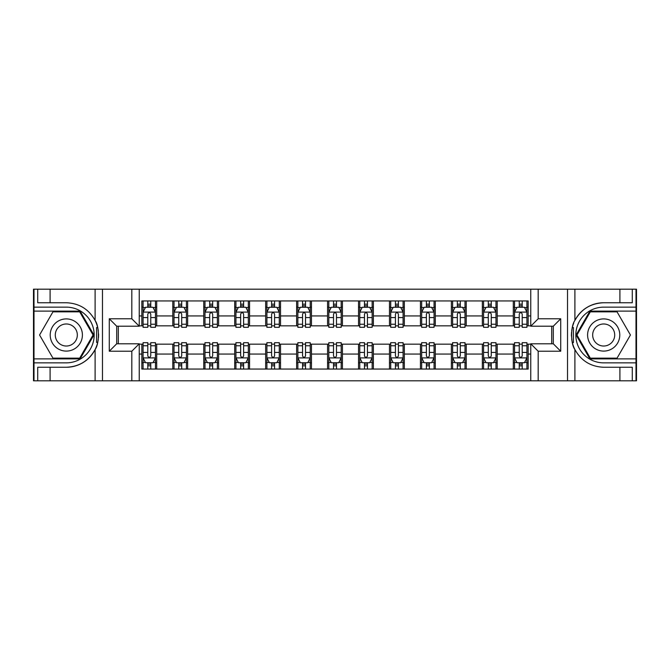 <?xml version="1.0" encoding="UTF-8"?>
<svg xmlns="http://www.w3.org/2000/svg" width="670" height="670" viewBox="0 0 670 670"><rect width="100%" height="100%" fill="white"/><g stroke="black" fill="none" stroke-linecap="round" stroke-linejoin="round"><path stroke-width="1" d="M636.006 358.894L636.006 380.811L636.5 380.811L636.5 289.189L636.006 289.189L636.006 311.106L589.893 311.106L576.091 335L589.893 358.894L636.006 358.894L636.006 311.106M139.243 380.811L530.757 380.811L530.757 343.794L553.294 343.794L553.294 326.206L530.757 326.206L530.757 289.189L139.243 289.189L139.243 326.206L116.706 326.206L116.706 343.794L139.243 343.794L139.243 380.811L50.091 380.811L50.091 367.252L66.313 367.252A32.252 32.252 0 0 0 97.653 342.63L96.589 342.437L97.694 342.437A32.252 32.252 0 0 0 98.289 339.196M33.994 311.106L33.994 289.189L33.5 289.189L33.5 380.811L33.994 380.811L33.994 358.894L80.107 358.894L93.909 335L80.107 311.106L33.994 311.106L33.994 358.894M139.243 344.162L141.839 344.162L141.839 369.053L528.161 369.053L528.161 344.162L530.757 344.162M141.839 354.07L139.243 354.07M139.243 315.93L141.839 315.93L141.839 325.838L139.243 325.838M530.757 325.838L528.161 325.838L528.161 300.947L141.839 300.947L141.839 315.93M528.161 315.93L530.757 315.93M530.757 354.07L528.161 354.07M118.314 326.206L118.314 343.794M513.304 300.947L513.304 325.838L514.535 325.838M519.242 325.838L522.215 325.838M526.922 325.838L528.161 325.838M513.304 325.838L495.968 325.838M482.341 300.947L482.341 325.838L483.581 325.838M488.288 325.838L491.261 325.838M482.341 325.838L465.014 325.838M451.387 300.947L451.387 325.838L452.627 325.838M457.334 325.838L460.307 325.838M451.387 325.838L434.06 325.838M420.433 300.947L420.433 325.838L421.673 325.838M426.38 325.838L429.353 325.838M420.433 325.838L403.097 325.838M389.479 300.947L389.479 325.838L390.719 325.838M395.426 325.838L398.399 325.838M389.479 325.838L372.143 325.838M358.525 300.947L358.525 325.838L359.765 325.838M364.472 325.838L367.445 325.838M358.525 325.838L341.189 325.838M327.571 300.947L327.571 325.838L328.811 325.838M333.518 325.838L336.482 325.838M327.571 325.838L310.235 325.838M296.617 300.947L296.617 325.838L297.857 325.838M302.555 325.838L305.528 325.838M296.617 325.838L279.281 325.838M265.663 300.947L265.663 325.838L266.903 325.838M271.601 325.838L274.574 325.838M265.663 325.838L248.327 325.838M234.709 300.947L234.709 325.838L235.941 325.838M240.647 325.838L243.62 325.838M234.709 325.838L217.373 325.838M203.755 300.947L203.755 325.838L204.987 325.838M209.693 325.838L212.666 325.838M203.755 325.838L186.419 325.838M172.793 300.947L172.793 325.838L174.033 325.838M178.739 325.838L181.712 325.838M172.793 325.838L155.465 325.838M141.839 325.838L143.079 325.838M147.785 325.838L150.758 325.838M551.686 343.794L551.686 326.206M141.839 344.162L143.079 344.162M147.785 344.162L150.758 344.162M155.465 344.162L156.696 344.162L156.696 369.053M174.033 344.162L156.696 344.162M178.739 344.162L181.712 344.162M186.419 344.162L187.659 344.162L187.659 369.053M204.987 344.162L187.659 344.162M209.693 344.162L212.666 344.162M217.373 344.162L218.613 344.162L218.613 369.053M235.941 344.162L218.613 344.162M240.647 344.162L243.62 344.162M248.327 344.162L249.567 344.162L249.567 369.053M266.903 344.162L249.567 344.162M271.601 344.162L274.574 344.162M279.281 344.162L280.521 344.162L280.521 369.053M297.857 344.162L280.521 344.162M302.555 344.162L305.528 344.162M310.235 344.162L311.475 344.162L311.475 369.053M328.811 344.162L311.475 344.162M333.518 344.162L336.482 344.162M341.189 344.162L342.429 344.162L342.429 369.053M359.765 344.162L342.429 344.162M364.472 344.162L367.445 344.162M372.143 344.162L373.383 344.162L373.383 369.053M390.719 344.162L373.383 344.162M395.426 344.162L398.399 344.162M403.097 344.162L404.337 344.162L404.337 369.053M421.673 344.162L404.337 344.162M426.38 344.162L429.353 344.162M434.06 344.162L435.291 344.162L435.291 369.053M452.627 344.162L435.291 344.162M457.334 344.162L460.307 344.162M465.014 344.162L466.245 344.162L466.245 369.053M483.581 344.162L466.245 344.162M488.288 344.162L491.261 344.162M495.968 344.162L497.207 344.162L497.207 369.053M514.535 344.162L497.207 344.162M519.242 344.162L522.215 344.162M526.922 344.162L528.161 344.162M156.696 300.947L156.696 325.838M141.839 307.145L143.079 307.145M147.785 307.145L150.758 307.145M155.465 307.145L156.696 307.145M141.839 362.855L143.079 362.855M147.785 362.855L150.758 362.855M155.465 362.855L156.696 362.855M172.793 344.162L172.793 369.053M187.659 300.947L187.659 325.838M172.793 307.145L174.033 307.145M178.739 307.145L181.712 307.145M186.419 307.145L187.659 307.145M172.793 362.855L174.033 362.855M178.739 362.855L181.712 362.855M186.419 362.855L187.659 362.855M203.755 344.162L203.755 369.053M203.755 362.855L204.987 362.855M209.693 362.855L212.666 362.855M217.373 362.855L218.613 362.855M218.613 300.947L218.613 325.838M203.755 307.145L204.987 307.145M209.693 307.145L212.666 307.145M217.373 307.145L218.613 307.145M234.709 344.162L234.709 369.053M234.709 362.855L235.941 362.855M240.647 362.855L243.62 362.855M248.327 362.855L249.567 362.855M249.567 300.947L249.567 325.838M234.709 307.145L235.941 307.145M240.647 307.145L243.62 307.145M248.327 307.145L249.567 307.145M265.663 344.162L265.663 369.053M265.663 362.855L266.903 362.855M271.601 362.855L274.574 362.855M279.281 362.855L280.521 362.855M280.521 300.947L280.521 325.838M265.663 307.145L266.903 307.145M271.601 307.145L274.574 307.145M279.281 307.145L280.521 307.145M296.617 344.162L296.617 369.053M296.617 362.855L297.857 362.855M302.555 362.855L305.528 362.855M310.235 362.855L311.475 362.855M311.475 300.947L311.475 325.838M296.617 307.145L297.857 307.145M302.555 307.145L305.528 307.145M310.235 307.145L311.475 307.145M327.571 344.162L327.571 369.053M327.571 362.855L328.811 362.855M333.518 362.855L336.482 362.855M341.189 362.855L342.429 362.855M342.429 300.947L342.429 325.838M327.571 307.145L328.811 307.145M333.518 307.145L336.482 307.145M341.189 307.145L342.429 307.145M358.525 344.162L358.525 369.053M358.525 362.855L359.765 362.855M364.472 362.855L367.445 362.855M372.143 362.855L373.383 362.855M373.383 300.947L373.383 325.838M358.525 307.145L359.765 307.145M364.472 307.145L367.445 307.145M372.143 307.145L373.383 307.145M389.479 344.162L389.479 369.053M389.479 362.855L390.719 362.855M395.426 362.855L398.399 362.855M403.097 362.855L404.337 362.855M404.337 300.947L404.337 325.838M389.479 307.145L390.719 307.145M395.426 307.145L398.399 307.145M403.097 307.145L404.337 307.145M420.433 344.162L420.433 369.053M420.433 362.855L421.673 362.855M426.38 362.855L429.353 362.855M434.06 362.855L435.291 362.855M435.291 300.947L435.291 325.838M420.433 307.145L421.673 307.145M426.38 307.145L429.353 307.145M434.06 307.145L435.291 307.145M451.387 344.162L451.387 369.053M451.387 362.855L452.627 362.855M457.334 362.855L460.307 362.855M465.014 362.855L466.245 362.855M466.245 300.947L466.245 325.838M451.387 307.145L452.627 307.145M457.334 307.145L460.307 307.145M465.014 307.145L466.245 307.145M482.341 344.162L482.341 369.053M482.341 362.855L483.581 362.855M488.288 362.855L491.261 362.855M495.968 362.855L497.207 362.855M497.207 300.947L497.207 325.838M482.341 307.145L483.581 307.145M488.288 307.145L491.261 307.145M495.968 307.145L497.207 307.145M513.304 344.162L513.304 369.053M513.304 362.855L514.535 362.855M519.242 362.855L522.215 362.855M526.922 362.855L528.161 362.855M513.304 307.145L514.535 307.145M519.242 307.145L522.215 307.145M526.922 307.145L528.161 307.145M150.758 304.172L147.785 304.172M155.465 324.221L150.758 324.221L150.758 327.32L155.465 327.32L155.465 312.22L152.986 307.262L145.558 307.262L143.079 312.22L143.079 327.32L147.785 327.32L147.785 324.221L143.079 324.221M143.079 312.22L143.079 300.947M155.465 312.22L155.465 300.947M147.785 307.262L147.785 300.947M150.758 300.947L150.758 307.262M150.758 324.221L150.758 314.071C149.77 312.17 148.773 312.17 147.785 314.071L147.785 324.221M147.785 365.828L150.758 365.828M143.079 345.779L147.785 345.779L147.785 342.68L143.079 342.68L143.079 357.78L145.558 362.738L152.986 362.738L155.465 357.78L155.465 342.68L150.758 342.68L150.758 345.779L155.465 345.779M155.465 357.78L155.465 369.053M143.079 357.78L143.079 369.053M150.758 362.738L150.758 369.053M147.785 369.053L147.785 362.738M147.785 345.779L147.785 355.929C148.773 357.83 149.762 357.83 150.758 355.929L150.758 345.779M98.297 330.812A32.252 32.252 0 0 0 97.703 327.58L96.589 327.58L96.589 342.437M96.589 327.58L97.653 327.387A32.252 32.252 0 0 0 95.098 320.453C88.809 309.18 79.211 303.276 66.313 302.748L50.091 302.748L50.091 289.189L33.994 289.189M66.313 367.252C79.211 366.724 88.809 360.82 95.098 349.547C99.478 343.777 99.478 326.231 95.098 320.453L95.098 289.189L50.091 289.189M131.814 380.811L131.814 351.222L109.277 351.222L109.277 318.778L131.814 318.778L131.814 289.189L102.477 289.189L102.477 380.811M33.994 362.855L66.313 362.855A27.855 27.855 0 0 0 94.168 335A27.855 27.855 0 0 0 66.313 307.145L33.994 307.145M50.091 380.811L33.994 380.811M95.098 289.189L102.477 289.189M131.814 289.189L139.243 289.189M50.091 367.252L37.713 367.252L37.713 380.811M50.091 302.748L37.713 302.748L37.713 289.189M131.814 351.222L139.243 343.794M109.277 351.222L116.706 343.794M109.277 318.778L116.706 326.206M131.814 318.778L139.243 326.206M98.448 337.772L98.565 335.109M98.565 334.899L98.549 333.869M98.23 330.344L98.055 329.297M530.757 289.189L619.909 289.189L619.909 302.748L603.687 302.748A32.252 32.252 0 0 0 574.902 320.453C570.522 326.223 570.522 343.769 574.902 349.547A32.252 32.252 0 0 1 572.347 342.613L573.411 342.613L573.411 327.563L572.306 327.563A32.252 32.252 0 0 0 571.711 330.804M571.703 339.188A32.252 32.252 0 0 0 572.297 342.42L573.411 342.42M573.763 322.957A32.252 32.252 0 0 0 572.347 327.37L573.411 327.563M619.909 380.811L574.902 380.811L574.902 349.547C581.192 360.82 590.789 366.724 603.687 367.252L619.909 367.252L619.909 380.811L636.006 380.811M603.687 302.748C590.789 303.276 581.192 309.18 574.902 320.453L574.902 289.189M538.186 289.189L538.186 318.778L560.723 318.778L560.723 351.222L538.186 351.222L538.186 380.811L567.524 380.811L567.524 289.189M636.006 307.145L603.687 307.145A27.855 27.855 0 0 0 575.832 335A27.855 27.855 0 0 0 603.687 362.855L636.006 362.855M619.909 289.189L636.006 289.189M574.902 380.811L567.524 380.811M538.186 380.811L530.757 380.811M619.909 302.748L632.287 302.748L632.287 289.189M619.909 367.252L632.287 367.252L632.287 380.811M538.186 318.778L530.757 326.206M560.723 318.778L553.294 326.206M560.723 351.222L553.294 343.794M538.186 351.222L530.757 343.794M571.552 332.228L571.435 334.891M571.435 335.101L571.451 336.131M571.77 339.656L571.945 340.703M181.712 304.172L178.739 304.172M186.419 324.221L181.712 324.221L181.712 327.32L186.419 327.32L186.419 312.22L183.94 307.262L176.511 307.262L174.033 312.22L174.033 327.32L178.739 327.32L178.739 324.221L174.033 324.221M174.033 312.22L174.033 300.947M186.419 312.22L186.419 300.947M178.739 307.262L178.739 300.947M181.712 300.947L181.712 307.262M181.712 324.221L181.712 314.071C180.724 312.17 179.736 312.17 178.739 314.071L178.739 324.221M212.666 304.172L209.693 304.172M217.373 324.221L212.666 324.221L212.666 327.32L217.373 327.32L217.373 312.22L214.894 307.262L207.465 307.262L204.987 312.22L204.987 327.32L209.693 327.32L209.693 324.221L204.987 324.221M204.987 312.22L204.987 300.947M217.373 312.22L217.373 300.947M209.693 307.262L209.693 300.947M212.666 300.947L212.666 307.262M212.666 324.221L212.666 314.071C211.678 312.17 210.69 312.17 209.693 314.071L209.693 324.221M243.62 304.172L240.647 304.172M248.327 324.221L243.62 324.221L243.62 327.32L248.327 327.32L248.327 312.22L245.848 307.262L238.419 307.262L235.941 312.22L235.941 327.32L240.647 327.32L240.647 324.221L235.941 324.221M235.941 312.22L235.941 300.947M248.327 312.22L248.327 300.947M240.647 307.262L240.647 300.947M243.62 300.947L243.62 307.262M243.62 324.221L243.62 314.071C242.632 312.17 241.644 312.17 240.647 314.071L240.647 324.221M178.739 365.828L181.712 365.828M174.033 345.779L178.739 345.779L178.739 342.68L174.033 342.68L174.033 357.78L176.511 362.738L183.94 362.738L186.419 357.78L186.419 342.68L181.712 342.68L181.712 345.779L186.419 345.779M186.419 357.78L186.419 369.053M174.033 357.78L174.033 369.053M181.712 362.738L181.712 369.053M178.739 369.053L178.739 362.738M178.739 345.779L178.739 355.929C179.727 357.83 180.716 357.83 181.712 355.929L181.712 345.779M209.693 365.828L212.666 365.828M204.987 345.779L209.693 345.779L209.693 342.68L204.987 342.68L204.987 357.78L207.465 362.738L214.894 362.738L217.373 357.78L217.373 342.68L212.666 342.68L212.666 345.779L217.373 345.779M217.373 357.78L217.373 369.053M204.987 357.78L204.987 369.053M212.666 362.738L212.666 369.053M209.693 369.053L209.693 362.738M209.693 345.779L209.693 355.929C210.681 357.83 211.678 357.83 212.666 355.929L212.666 345.779M240.647 365.828L243.62 365.828M235.941 345.779L240.647 345.779L240.647 342.68L235.941 342.68L235.941 357.78L238.419 362.738L245.848 362.738L248.327 357.78L248.327 342.68L243.62 342.68L243.62 345.779L248.327 345.779M248.327 357.78L248.327 369.053M235.941 357.78L235.941 369.053M243.62 362.738L243.62 369.053M240.647 369.053L240.647 362.738M240.647 345.779L240.647 355.929C241.635 357.83 242.632 357.83 243.62 355.929L243.62 345.779M274.574 304.172L271.601 304.172M279.281 324.221L274.574 324.221L274.574 327.32L279.281 327.32L279.281 312.22L276.802 307.262L269.373 307.262L266.903 312.22L266.903 327.32L271.601 327.32L271.601 324.221L266.903 324.221M266.903 312.22L266.903 300.947M279.281 312.22L279.281 300.947M271.601 307.262L271.601 300.947M274.574 300.947L274.574 307.262M274.574 324.221L274.574 314.071C273.586 312.17 272.598 312.17 271.601 314.071L271.601 324.221M271.601 365.828L274.574 365.828M266.903 345.779L271.601 345.779L271.601 342.68L266.903 342.68L266.903 357.78L269.373 362.738L276.802 362.738L279.281 357.78L279.281 342.68L274.574 342.68L274.574 345.779L279.281 345.779M279.281 357.78L279.281 369.053M266.903 357.78L266.903 369.053M274.574 362.738L274.574 369.053M271.601 369.053L271.601 362.738M271.601 345.779L271.601 355.929C272.598 357.83 273.586 357.83 274.574 355.929L274.574 345.779M58.265 321.064A16.097 16.097 0 0 0 52.369 343.048A16.097 16.097 0 0 0 74.362 348.936A16.097 16.097 0 0 0 80.249 326.952A16.097 16.097 0 0 0 58.265 321.064M60.802 325.453A11.021 11.021 0 0 0 56.766 340.511A11.021 11.021 0 0 0 71.824 344.548A11.021 11.021 0 0 0 75.852 329.489A11.021 11.021 0 0 0 60.802 325.453M93.046 335L79.68 358.157L52.947 358.157L39.572 335L52.947 311.843L79.68 311.843L93.046 335M595.638 348.936A16.097 16.097 0 0 0 617.631 343.048A16.097 16.097 0 0 0 611.735 321.064A16.097 16.097 0 0 0 589.751 326.952A16.097 16.097 0 0 0 595.638 348.936M598.176 344.548A11.021 11.021 0 0 0 613.234 340.511A11.021 11.021 0 0 0 609.197 325.453A11.021 11.021 0 0 0 594.148 329.489A11.021 11.021 0 0 0 598.176 344.548M590.32 311.843L617.053 311.843L630.428 335L617.053 358.157L590.32 358.157L576.954 335L590.32 311.843M305.528 304.172L302.555 304.172M310.235 324.221L305.528 324.221L305.528 327.32L310.235 327.32L310.235 312.22L307.756 307.262L300.328 307.262L297.857 312.22L297.857 327.32L302.555 327.32L302.555 324.221L297.857 324.221M297.857 312.22L297.857 300.947M310.235 312.22L310.235 300.947M302.555 307.262L302.555 300.947M305.528 300.947L305.528 307.262M305.528 324.221L305.528 314.071C304.54 312.17 303.552 312.17 302.555 314.071L302.555 324.221M302.555 365.828L305.528 365.828M297.857 345.779L302.555 345.779L302.555 342.68L297.857 342.68L297.857 357.78L300.328 362.738L307.756 362.738L310.235 357.78L310.235 342.68L305.528 342.68L305.528 345.779L310.235 345.779M310.235 357.78L310.235 369.053M297.857 357.78L297.857 369.053M305.528 362.738L305.528 369.053M302.555 369.053L302.555 362.738M302.555 345.779L302.555 355.929C303.552 357.83 304.54 357.83 305.528 355.929L305.528 345.779M336.482 304.172L333.518 304.172M341.189 324.221L336.482 324.221L336.482 327.32L341.189 327.32L341.189 312.22L338.719 307.262L331.281 307.262L328.811 312.22L328.811 327.32L333.518 327.32L333.518 324.221L328.811 324.221M328.811 312.22L328.811 300.947M341.189 312.22L341.189 300.947M333.518 307.262L333.518 300.947M336.482 300.947L336.482 307.262M336.482 324.221L336.482 314.071C335.494 312.17 334.506 312.17 333.518 314.071L333.518 324.221M333.518 365.828L336.482 365.828M328.811 345.779L333.518 345.779L333.518 342.68L328.811 342.68L328.811 357.78L331.281 362.738L338.719 362.738L341.189 357.78L341.189 342.68L336.482 342.68L336.482 345.779L341.189 345.779M341.189 357.78L341.189 369.053M328.811 357.78L328.811 369.053M336.482 362.738L336.482 369.053M333.518 369.053L333.518 362.738M333.518 345.779L333.518 355.929C334.506 357.83 335.494 357.83 336.482 355.929L336.482 345.779M367.445 304.172L364.472 304.172M372.143 324.221L367.445 324.221L367.445 327.32L372.143 327.32L372.143 312.22L369.673 307.262L362.244 307.262L359.765 312.22L359.765 327.32L364.472 327.32L364.472 324.221L359.765 324.221M359.765 312.22L359.765 300.947M372.143 312.22L372.143 300.947M364.472 307.262L364.472 300.947M367.445 300.947L367.445 307.262M367.445 324.221L367.445 314.071C366.448 312.17 365.46 312.17 364.472 314.071L364.472 324.221M364.472 365.828L367.445 365.828M359.765 345.779L364.472 345.779L364.472 342.68L359.765 342.68L359.765 357.78L362.244 362.738L369.673 362.738L372.143 357.78L372.143 342.68L367.445 342.68L367.445 345.779L372.143 345.779M372.143 357.78L372.143 369.053M359.765 357.78L359.765 369.053M367.445 362.738L367.445 369.053M364.472 369.053L364.472 362.738M364.472 345.779L364.472 355.929C365.46 357.83 366.448 357.83 367.445 355.929L367.445 345.779M398.399 304.172L395.426 304.172M403.097 324.221L398.399 324.221L398.399 327.32L403.097 327.32L403.097 312.22L400.627 307.262L393.198 307.262L390.719 312.22L390.719 327.32L395.426 327.32L395.426 324.221L390.719 324.221M390.719 312.22L390.719 300.947M403.097 312.22L403.097 300.947M395.426 307.262L395.426 300.947M398.399 300.947L398.399 307.262M398.399 324.221L398.399 314.071C397.402 312.17 396.414 312.17 395.426 314.071L395.426 324.221M395.426 365.828L398.399 365.828M390.719 345.779L395.426 345.779L395.426 342.68L390.719 342.68L390.719 357.78L393.198 362.738L400.627 362.738L403.097 357.78L403.097 342.68L398.399 342.68L398.399 345.779L403.097 345.779M403.097 357.78L403.097 369.053M390.719 357.78L390.719 369.053M398.399 362.738L398.399 369.053M395.426 369.053L395.426 362.738M395.426 345.779L395.426 355.929C396.414 357.83 397.402 357.83 398.399 355.929L398.399 345.779M429.353 304.172L426.38 304.172M434.06 324.221L429.353 324.221L429.353 327.32L434.06 327.32L434.06 312.22L431.581 307.262L424.152 307.262L421.673 312.22L421.673 327.32L426.38 327.32L426.38 324.221L421.673 324.221M421.673 312.22L421.673 300.947M434.06 312.22L434.06 300.947M426.38 307.262L426.38 300.947M429.353 300.947L429.353 307.262M429.353 324.221L429.353 314.071C428.365 312.17 427.368 312.17 426.38 314.071L426.38 324.221M426.38 365.828L429.353 365.828M421.673 345.779L426.38 345.779L426.38 342.68L421.673 342.68L421.673 357.78L424.152 362.738L431.581 362.738L434.06 357.78L434.06 342.68L429.353 342.68L429.353 345.779L434.06 345.779M434.06 357.78L434.06 369.053M421.673 357.78L421.673 369.053M429.353 362.738L429.353 369.053M426.38 369.053L426.38 362.738M426.38 345.779L426.38 355.929C427.368 357.83 428.356 357.83 429.353 355.929L429.353 345.779M460.307 304.172L457.334 304.172M465.014 324.221L460.307 324.221L460.307 327.32L465.014 327.32L465.014 312.22L462.534 307.262L455.106 307.262L452.627 312.22L452.627 327.32L457.334 327.32L457.334 324.221L452.627 324.221M452.627 312.22L452.627 300.947M465.014 312.22L465.014 300.947M457.334 307.262L457.334 300.947M460.307 300.947L460.307 307.262M460.307 324.221L460.307 314.071C459.319 312.17 458.322 312.17 457.334 314.071L457.334 324.221M457.334 365.828L460.307 365.828M452.627 345.779L457.334 345.779L457.334 342.68L452.627 342.68L452.627 357.78L455.106 362.738L462.534 362.738L465.014 357.78L465.014 342.68L460.307 342.68L460.307 345.779L465.014 345.779M465.014 357.78L465.014 369.053M452.627 357.78L452.627 369.053M460.307 362.738L460.307 369.053M457.334 369.053L457.334 362.738M457.334 345.779L457.334 355.929C458.322 357.83 459.31 357.83 460.307 355.929L460.307 345.779M491.261 304.172L488.288 304.172M495.968 324.221L491.261 324.221L491.261 327.32L495.968 327.32L495.968 312.22L493.489 307.262L486.06 307.262L483.581 312.22L483.581 327.32L488.288 327.32L488.288 324.221L483.581 324.221M483.581 312.22L483.581 300.947M495.968 312.22L495.968 300.947M488.288 307.262L488.288 300.947M491.261 300.947L491.261 307.262M491.261 324.221L491.261 314.071C490.272 312.17 489.284 312.17 488.288 314.071L488.288 324.221M488.288 365.828L491.261 365.828M483.581 345.779L488.288 345.779L488.288 342.68L483.581 342.68L483.581 357.78L486.06 362.738L493.489 362.738L495.968 357.78L495.968 342.68L491.261 342.68L491.261 345.779L495.968 345.779M495.968 357.78L495.968 369.053M483.581 357.78L483.581 369.053M491.261 362.738L491.261 369.053M488.288 369.053L488.288 362.738M488.288 345.779L488.288 355.929C489.276 357.83 490.264 357.83 491.261 355.929L491.261 345.779M522.215 304.172L519.242 304.172M526.922 324.221L522.215 324.221L522.215 327.32L526.922 327.32L526.922 312.22L524.442 307.262L517.014 307.262L514.535 312.22L514.535 327.32L519.242 327.32L519.242 324.221L514.535 324.221M514.535 312.22L514.535 300.947M526.922 312.22L526.922 300.947M519.242 307.262L519.242 300.947M522.215 300.947L522.215 307.262M522.215 324.221L522.215 314.071C521.226 312.17 520.238 312.17 519.242 314.071L519.242 324.221M519.242 365.828L522.215 365.828M514.535 345.779L519.242 345.779L519.242 342.68L514.535 342.68L514.535 357.78L517.014 362.738L524.442 362.738L526.922 357.78L526.922 342.68L522.215 342.68L522.215 345.779L526.922 345.779M526.922 357.78L526.922 369.053M514.535 357.78L514.535 369.053M522.215 362.738L522.215 369.053M519.242 369.053L519.242 362.738M519.242 345.779L519.242 355.929C520.23 357.83 521.226 357.83 522.215 355.929L522.215 345.779M172.793 354.07L156.696 354.07M172.793 315.93L156.696 315.93M203.755 315.93L187.659 315.93M203.755 354.07L187.659 354.07M234.709 315.93L218.613 315.93M234.709 354.07L218.613 354.07M265.663 315.93L249.567 315.93M265.663 354.07L249.567 354.07M296.617 315.93L280.521 315.93M296.617 354.07L280.521 354.07M327.571 315.93L311.475 315.93M327.571 354.07L311.475 354.07M358.525 315.93L342.429 315.93M358.525 354.07L342.429 354.07M389.479 315.93L373.383 315.93M389.479 354.07L373.383 354.07M420.433 315.93L404.337 315.93M420.433 354.07L404.337 354.07M451.387 315.93L435.291 315.93M451.387 354.07L435.291 354.07M482.341 315.93L466.245 315.93M482.341 354.07L466.245 354.07M513.304 315.93L497.207 315.93M513.304 354.07L497.207 354.07M155.398 312.094L143.145 312.094M143.079 307.564L145.407 307.564M153.137 307.564L155.465 307.564M147.785 317.58L143.079 317.58M155.465 317.58L150.758 317.58M150.758 305.746L147.785 305.746M143.145 357.906L155.398 357.906M155.465 362.437L153.137 362.437M145.407 362.437L143.079 362.437M150.758 352.42L155.465 352.42M143.079 352.42L147.785 352.42M147.785 364.254L150.758 364.254M95.098 380.811L95.098 349.547M186.352 312.094L174.1 312.094M174.033 307.564L176.361 307.564M184.091 307.564L186.419 307.564M178.739 317.58L174.033 317.58M186.419 317.58L181.712 317.58M181.712 305.746L178.739 305.746M217.306 312.094L205.054 312.094M204.987 307.564L207.315 307.564M215.045 307.564L217.373 307.564M209.693 317.58L204.987 317.58M217.373 317.58L212.666 317.58M212.666 305.746L209.693 305.746M248.269 312.094L236.008 312.094M235.941 307.564L238.269 307.564M245.999 307.564L248.327 307.564M240.647 317.58L235.941 317.58M248.327 317.58L243.62 317.58M243.62 305.746L240.647 305.746M174.1 357.906L186.352 357.906M186.419 362.437L184.091 362.437M176.361 362.437L174.033 362.437M181.712 352.42L186.419 352.42M174.033 352.42L178.739 352.42M178.739 364.254L181.712 364.254M205.054 357.906L217.306 357.906M217.373 362.437L215.045 362.437M207.315 362.437L204.987 362.437M212.666 352.42L217.373 352.42M204.987 352.42L209.693 352.42M209.693 364.254L212.666 364.254M236.008 357.906L248.269 357.906M248.327 362.437L245.999 362.437M238.269 362.437L235.941 362.437M243.62 352.42L248.327 352.42M235.941 352.42L240.647 352.42M240.647 364.254L243.62 364.254M279.222 312.094L266.962 312.094M266.903 307.564L269.231 307.564M276.953 307.564L279.281 307.564M271.601 317.58L266.903 317.58M279.281 317.58L274.574 317.58M274.574 305.746L271.601 305.746M266.962 357.906L279.222 357.906M279.281 362.437L276.953 362.437M269.231 362.437L266.903 362.437M274.574 352.42L279.281 352.42M266.903 352.42L271.601 352.42M271.601 364.254L274.574 364.254M310.177 312.094L297.916 312.094M297.857 307.564L300.185 307.564M307.907 307.564L310.235 307.564M302.555 317.58L297.857 317.58M310.235 317.58L305.528 317.58M305.528 305.746L302.555 305.746M297.916 357.906L310.177 357.906M310.235 362.437L307.907 362.437M300.185 362.437L297.857 362.437M305.528 352.42L310.235 352.42M297.857 352.42L302.555 352.42M302.555 364.254L305.528 364.254M341.13 312.094L328.87 312.094M328.811 307.564L331.139 307.564M338.861 307.564L341.189 307.564M333.518 317.58L328.811 317.58M341.189 317.58L336.482 317.58M336.482 305.746L333.518 305.746M328.87 357.906L341.13 357.906M341.189 362.437L338.861 362.437M331.139 362.437L328.811 362.437M336.482 352.42L341.189 352.42M328.811 352.42L333.518 352.42M333.518 364.254L336.482 364.254M372.084 312.094L359.824 312.094M359.765 307.564L362.093 307.564M369.815 307.564L372.143 307.564M364.472 317.58L359.765 317.58M372.143 317.58L367.445 317.58M367.445 305.746L364.472 305.746M359.824 357.906L372.084 357.906M372.143 362.437L369.815 362.437M362.093 362.437L359.765 362.437M367.445 352.42L372.143 352.42M359.765 352.42L364.472 352.42M364.472 364.254L367.445 364.254M403.038 312.094L390.778 312.094M390.719 307.564L393.047 307.564M400.769 307.564L403.097 307.564M395.426 317.58L390.719 317.58M403.097 317.58L398.399 317.58M398.399 305.746L395.426 305.746M390.778 357.906L403.038 357.906M403.097 362.437L400.769 362.437M393.047 362.437L390.719 362.437M398.399 352.42L403.097 352.42M390.719 352.42L395.426 352.42M395.426 364.254L398.399 364.254M433.993 312.094L421.732 312.094M421.673 307.564L424.001 307.564M431.731 307.564L434.06 307.564M426.38 317.58L421.673 317.58M434.06 317.58L429.353 317.58M429.353 305.746L426.38 305.746M421.732 357.906L433.993 357.906M434.06 362.437L431.731 362.437M424.001 362.437L421.673 362.437M429.353 352.42L434.06 352.42M421.673 352.42L426.38 352.42M426.38 364.254L429.353 364.254M464.946 312.094L452.694 312.094M452.627 307.564L454.955 307.564M462.685 307.564L465.014 307.564M457.334 317.58L452.627 317.58M465.014 317.58L460.307 317.58M460.307 305.746L457.334 305.746M452.694 357.906L464.946 357.906M465.014 362.437L462.685 362.437M454.955 362.437L452.627 362.437M460.307 352.42L465.014 352.42M452.627 352.42L457.334 352.42M457.334 364.254L460.307 364.254M495.901 312.094L483.648 312.094M483.581 307.564L485.909 307.564M493.639 307.564L495.968 307.564M488.288 317.58L483.581 317.58M495.968 317.58L491.261 317.58M491.261 305.746L488.288 305.746M483.648 357.906L495.901 357.906M495.968 362.437L493.639 362.437M485.909 362.437L483.581 362.437M491.261 352.42L495.968 352.42M483.581 352.42L488.288 352.42M488.288 364.254L491.261 364.254M526.855 312.094L514.602 312.094M514.535 307.564L516.863 307.564M524.593 307.564L526.922 307.564M519.242 317.58L514.535 317.58M526.922 317.58L522.215 317.58M522.215 305.746L519.242 305.746M514.602 357.906L526.855 357.906M526.922 362.437L524.593 362.437M516.863 362.437L514.535 362.437M522.215 352.42L526.922 352.42M514.535 352.42L519.242 352.42M519.242 364.254L522.215 364.254"/></g></svg>

